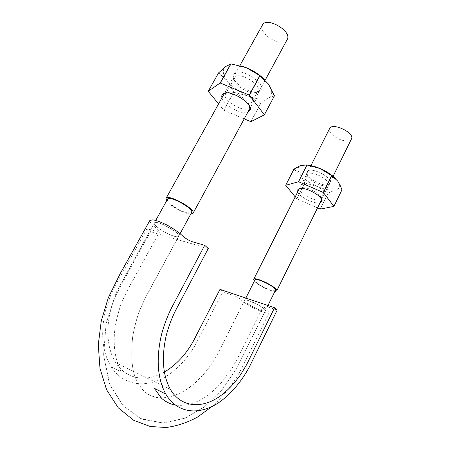 <?xml version="1.0" encoding="UTF-8"?>
<svg xmlns="http://www.w3.org/2000/svg" width="450" height="450" viewBox="0 0 450 450"><rect width="100%" height="100%" fill="white"/><g stroke="black" fill="none" stroke-linecap="round" stroke-linejoin="round"><path stroke-width="0.34" stroke-dasharray="2.25 1.69" d="M174.167 236.233C176.726 236.936 178.239 236.942 178.712 236.233C181.192 233.145 155.661 219.172 154.361 222.924C152.595 225.023 166.247 234.124 174.167 236.233C171.118 235.328 167.721 233.809 163.969 231.688C160.251 229.539 157.466 227.514 155.616 225.607C154.474 224.393 154.046 223.498 154.333 222.93L155.306 222.435C156.988 222.289 159.75 223.048 163.586 224.713L174.172 230.794C177.204 233.066 178.746 234.771 178.796 235.907L178.706 236.25C178.251 236.959 176.732 236.947 174.167 236.233C176.726 236.936 178.239 236.942 178.712 236.233L178.796 235.907C178.718 234.765 177.176 233.061 174.172 230.794L163.586 224.713C159.767 223.065 157.005 222.306 155.306 222.435L154.361 222.924C154.069 223.498 154.485 224.393 155.616 225.607C157.483 227.514 160.268 229.539 163.969 231.688C167.715 233.797 171.112 235.316 174.167 236.233M149.878 220.444C149.704 221.957 151.183 223.987 154.305 226.541L158.293 229.916L159.604 231.801L158.316 231.964L146.925 228.724L150.626 231.801L208.277 248.507M249.508 300.932C246.696 300.009 245.081 299.829 244.671 300.397C243.006 302.642 264.549 313.487 265.32 310.781C266.462 309.476 256.326 303.142 249.508 300.932L258.593 305.089C261.709 306.877 263.807 308.391 264.892 309.639L265.337 310.798L263.632 311.085L260.314 310.207L255.982 308.447L247.635 303.728C245.436 302.141 244.446 301.033 244.671 300.403L244.688 300.369C245.115 299.824 246.724 300.009 249.508 300.932C246.746 300.026 245.138 299.835 244.688 300.369C244.434 300.999 245.413 302.119 247.635 303.728L255.982 308.447C259.189 309.898 261.737 310.781 263.632 311.085L265.32 310.781L264.892 309.639C263.79 308.391 261.692 306.872 258.593 305.089L249.508 300.932M219.994 289.367L222.778 291.684L235.946 296.409L239.355 298.451L242.792 301.331C245.548 303.514 249.368 305.887 254.244 308.452C259.178 310.759 263.306 312.283 266.636 313.037L269.134 312.683L242.184 367.47C234.096 382.781 224.044 395.798 212.023 406.513M277.2 310.078L264.836 305.955L263.413 306.006L264.414 307.339C265.584 308.492 269.314 311.068 269.134 312.683M164.357 372.105C146.632 382.416 126.433 379.631 115.701 362.632C105.666 347.141 105.137 320.512 115.093 297.017C126.816 274.562 138.662 252.821 150.626 231.801M146.925 228.724L114.936 286.183L110.931 294.474L105.126 311.974C100.474 333.951 102.454 352.187 111.066 366.688C123.396 386.066 146.531 388.592 166.483 376.183C178.042 368.64 187.723 358.121 195.525 344.638L222.778 291.684M191.588 212.513C191.064 213.334 189.512 213.429 186.924 212.794C178.965 210.988 165.594 201.729 167.49 199.232M275.434 290.312C274.961 291.009 273.251 290.908 270.309 289.997C263.481 287.933 253.721 281.661 254.903 280.046M274.877 291.437L270.934 290.576C263.61 287.944 258.075 284.811 254.34 281.166M351.45 138.971C350.527 140.58 348.373 141.182 344.976 140.788C337.101 139.956 327.353 132.255 329.608 128.531M190.732 214.082L187.813 213.615C180.855 211.972 169.307 205.014 166.618 200.807M287.184 39.544C286.121 41.349 284.074 42.227 281.031 42.182C271.626 42.3 258.773 30.668 262.412 25.076M274.433 95.94L268.47 97.864C270.877 96.508 271.941 94.365 271.659 91.434C271.395 89.184 270.304 86.704 268.386 83.998L263.576 78.598M242.173 66.223C235.654 64.322 230.597 64.159 227.002 65.751L225.692 66.521C222.019 69.727 222.559 74.503 227.312 80.848C232.459 87.154 239.417 92.199 248.175 95.979C256.939 99.484 263.706 100.114 268.47 97.864L260.736 103.444L250.931 121.669M234.675 73.103L233.184 75.499C231.429 83.469 254.751 96.817 260.409 91.131C268.436 85.646 242.089 67.011 234.675 73.103M221.968 97.808C223.594 104.962 240.919 114.812 247.68 112.466M218.576 103.905L223.881 110.272L244.215 118.867M250.808 121.652L260.736 103.444M260.612 103.433L248.175 95.979L233.814 92.284L223.881 110.272M218.604 72.849L227.312 80.848L233.814 92.284M233.685 92.194L223.751 110.183M218.616 72.934L208.232 91.356M235.586 76.697L234.338 78.677C232.819 85.309 252.489 96.564 257.175 91.783L257.827 90.984C261.816 85.376 241.189 72.051 235.586 76.697M226.457 93.144L225.557 94.078C221.535 100.282 245.897 114.154 248.917 107.415L249.182 106.656C251.032 100.744 231.486 89.083 226.457 93.144M341.944 189.883L335.711 189.844C338.591 189.135 339.891 187.566 339.609 185.136L337.781 181.131L335.728 178.701M306.557 164.942L301.157 165.414L299.947 165.938C297.163 167.709 297.259 170.572 300.229 174.516C303.969 179.055 309.611 183.015 317.166 186.396C324.771 189.591 330.952 190.738 335.711 189.844L328.089 193.089L320.243 209.087M308.391 170.528L306.411 172.547C305.224 178.301 326.351 188.556 330.289 184.112C335.486 180.321 315.428 167.816 308.391 170.528M297.692 191.942C299.621 197.123 314.668 204.469 320.034 202.826M295.206 196.881L296.865 198.838L317.531 207.922M320.13 209.059L328.089 193.089M327.977 193.067L317.166 186.396L304.813 183.021L296.865 198.838M293.946 169.132L300.229 174.516L304.813 183.021M304.712 182.947L296.764 198.771M293.94 169.183L285.699 185.349M309.144 173.531L307.648 174.617L307.479 175.196C306.456 179.983 324.253 188.629 327.493 184.899L327.864 184.41C330.418 180.681 314.595 171.456 309.144 173.531M301.905 187.931L300.442 188.938C297.675 193.382 318.859 203.709 320.76 198.827L320.901 198.377C322.048 194.496 306.945 186.182 301.905 187.931M170.454 389.514L115.701 362.632M263.413 306.006L237.037 359.348L232.498 367.493L221.833 382.185C208.125 397.502 192.42 407.166 175.213 405.034M111.066 366.688L121.151 371.734C114.891 359.257 112.843 344.7 115.014 328.056C116.19 320.698 117.996 313.335 120.437 305.955C122.873 299.329 126.793 291.189 132.188 281.537L159.604 231.801M244.671 300.397L216.782 355.618C208.001 370.862 197.297 382.556 184.669 390.713C178.532 394.161 172.204 396.489 165.69 397.704C159.12 398.053 153.236 396.934 148.044 394.329C142.959 390.718 139.174 386.1 136.671 380.481C141.097 389.61 148.033 395.662 156.532 397.496C166.838 399.066 178.858 395.016 189.011 387.855C199.536 379.991 208.575 369.63 216.129 356.777L245.846 298.063M265.32 310.781L236.683 368.477L222.328 389.503L204.947 406.485L185.4 418.067L163.282 423.006L140.895 418.674L123.289 406.046L109.896 384.93L103.601 355.32L106.082 323.606L115.864 293.361L154.361 222.924L116.449 292.061L106.133 323.353L103.579 354.938L109.322 383.473L123.171 405.917L142.262 419.259L162.968 423.011L183.982 418.641L204.086 407.143L221.974 389.931L236.706 368.438L265.32 310.781M178.712 236.233L150.795 287.696C145.243 297.787 141.148 306.411 138.516 313.571C135.906 321.446 133.954 329.254 132.649 336.994C130.635 356.856 131.974 371.351 136.671 380.481C131.974 371.351 130.635 356.856 132.649 336.994C133.954 329.254 135.906 321.446 138.516 313.571C141.148 306.411 145.243 297.787 150.795 287.696L178.712 236.233M155.751 220.382L154.333 222.93M180.096 233.691L178.706 236.25M267.947 305.499L265.337 310.798M310.961 165.583L299.379 188.584M333.096 176.282L321.699 199.451M239.895 65.571L224.55 93.161M265.185 80.151L250.206 107.809M271.659 91.434L273.668 93.904M257.175 91.783L260.409 91.131M234.338 78.677L233.184 75.499M248.917 107.415L257.827 90.984M225.557 94.078L234.664 77.687M339.609 185.136L340.633 186.345M327.493 184.899L330.289 184.112M307.479 175.196L306.411 172.547M320.76 198.827L327.864 184.41M300.442 188.938L307.648 174.617"/><path stroke-width="0.67" d="M212.023 406.513L197.347 417.195C186.857 422.769 176.428 426.206 166.056 427.5L150.311 426.51L133.808 420.39L118.316 407.869L106.599 389.796L99.979 368.392L98.286 344.706L101.272 320.844L108.326 297.664L120.218 273.617L149.878 220.444L152.949 219.803C156.966 220.635 161.949 222.536 167.895 225.506C173.835 228.977 178.155 231.924 180.861 234.36L185.062 237.966L189.253 240.486L192.127 241.689L204.705 245.312L208.277 248.507L175.427 310.753C171.382 318.966 168.249 327.51 166.028 336.375C161.393 358.059 162.866 375.772 170.454 389.514C181.192 407.599 201.831 409.05 219.954 396.253C227.745 390.521 234.759 383.119 241.009 374.051L246.656 364.584L274.562 307.721L277.2 310.078L249.294 367.093C241.341 381.668 231.615 393.204 220.112 401.698C200.273 415.721 177.525 414.163 165.763 394.037L154.373 388.344L161.027 397.676C162.607 399.544 168.542 403.971 175.213 405.034M164.357 372.105C177.885 363.932 188.595 351.574 196.481 335.042L219.994 289.367L274.562 307.721M204.705 245.312L171.574 307.834C167.119 316.789 163.659 326.115 161.196 335.807C156.037 359.527 157.562 378.934 165.763 394.037M155.751 220.382L167.49 199.232C169.048 194.878 194.462 208.907 191.588 212.513L180.096 233.691M245.846 298.063L254.903 280.046C255.746 276.913 277.397 287.724 275.434 290.312L267.947 305.499M254.34 281.166L253.659 279.411C254.599 275.895 278.904 288.034 276.694 290.931L274.877 291.437M310.961 165.583L329.608 128.531C332.123 122.001 355.14 132.975 351.45 138.971L333.096 176.282M166.618 200.807L166.028 198.405C167.76 193.511 196.301 209.267 193.061 213.3L190.732 214.082M239.895 65.571L262.412 25.076C266.479 16.127 292.556 31.41 287.184 39.544L265.185 80.151M244.215 118.867L250.931 121.669L264.33 114.857L274.433 95.856L264.33 114.778L249.401 95.13L220.146 82.991L208.221 91.271L218.576 103.905M249.401 95.13L259.976 75.729L268.386 83.998L274.433 95.856M263.576 78.598C258.671 74.076 252.962 70.459 246.448 67.748L242.173 66.223M220.275 83.002L230.996 63.866L246.448 67.748L259.841 75.634L249.266 95.034M247.68 112.466L250.363 109.896C252.63 102.904 229.129 88.892 223.178 93.752L222.711 94.112C221.777 95.012 221.529 96.244 221.968 97.808M230.996 63.866L225.692 66.521L218.604 72.849L208.221 91.271M230.873 63.861L220.146 82.991M317.531 207.922L320.243 209.087L333.917 206.409L341.955 189.827L333.928 206.364L323.342 192.499L298.558 181.738L285.705 185.293L295.206 196.881M323.454 192.578L331.779 175.669L337.781 181.131L340.633 186.345L341.955 189.827M335.728 178.701C331.836 174.786 326.644 171.405 320.152 168.564C315.146 166.449 310.613 165.24 306.557 164.942M298.558 181.738L307.001 165.026L320.152 168.564L331.673 175.59L323.342 192.499M320.034 202.826L322.003 201.094C323.409 196.504 305.274 186.519 299.289 188.612L297.883 189.349L297.692 191.942M299.773 165.926L293.946 169.132L285.705 185.293M299.767 165.926L301.157 165.414L306.883 165.004L298.44 181.716M299.379 188.584L253.659 279.411M321.699 199.451L276.694 290.931M224.55 93.161L166.028 198.405M250.206 107.809L193.061 213.3M226.058 93.448L222.711 94.112M249.182 106.656L250.363 109.896M300.718 188.556L297.883 189.349M320.901 198.377L322.003 201.094"/></g></svg>
